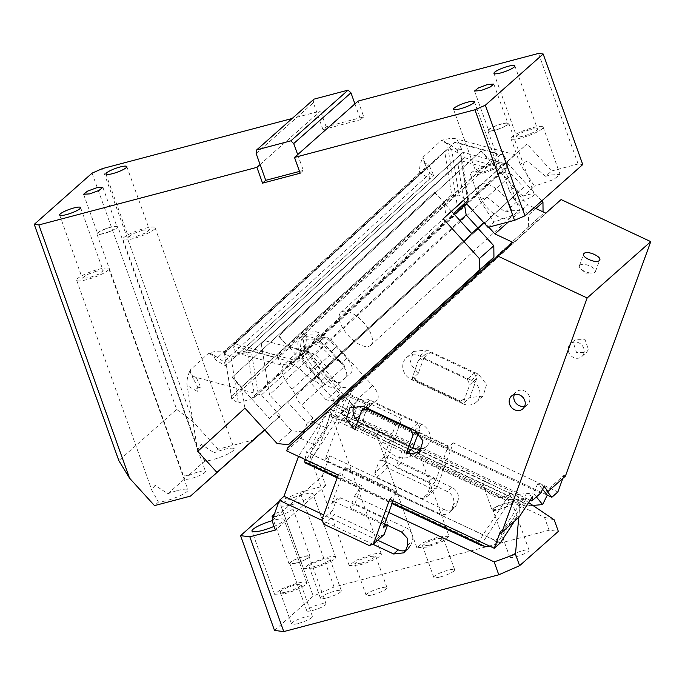 <?xml version="1.0" encoding="UTF-8"?>
<svg xmlns="http://www.w3.org/2000/svg" width="685" height="685" viewBox="0 0 685 685"><rect width="100%" height="100%" fill="white"/><g stroke="black" fill="none" stroke-linecap="round" stroke-linejoin="round"><path stroke-width="0.51" stroke-dasharray="3.42 2.57" d="M543.085 213.694L337.585 401.17L543.085 213.694L543.059 211.862M352.039 388.369L340.685 387.188L326.231 399.989L337.585 401.17M528.623 226.504L528.503 215.047L535.893 208.497M177.689 490.494A17.074 3.168 160.3 0 1 187.981 489.861A17.074 3.168 160.3 0 1 166.13 500.744A17.074 3.168 160.3 0 1 158.466 502.096L151.873 490.314L155.05 485.322L167.876 493.757A17.074 3.168 160.3 0 1 177.689 490.494M98.512 269.351A17.074 3.168 160.3 0 1 108.804 268.725A17.074 3.168 160.3 0 1 86.944 279.6A17.074 3.168 160.3 0 1 76.651 280.233A17.074 3.168 160.3 0 1 98.512 269.351M96.482 271.149L103.178 270.738L98.94 274.094L88.973 277.81L82.277 278.221L86.516 274.856L96.482 271.149M167.876 493.757L184.616 478.926A11.097 2.055 -19.7 0 0 191.278 478.455A11.097 2.055 -19.7 0 0 205.483 471.383A11.097 2.055 -19.7 0 0 198.796 471.794A11.097 2.055 -19.7 0 0 187.981 475.938L204.721 461.116A17.074 3.168 -19.7 0 0 212.384 459.755A17.074 3.168 -19.7 0 0 234.236 448.88A17.074 3.168 -19.7 0 0 223.944 449.514A17.074 3.168 -19.7 0 0 214.131 452.776L218.095 449.257L254.092 439.753M158.466 502.096L154.502 505.607M187.981 475.938C184.453 474.285 183.332 475.287 184.616 478.926L96.927 234.03A11.097 2.055 -19.7 0 0 103.615 233.619A11.097 2.055 160.3 0 0 117.82 226.555L205.483 471.383M92.073 173.134L176.661 409.39L118.839 460.62M176.661 409.39L193.136 421.78L102.476 168.587M218.095 449.257L193.136 421.78M204.721 461.116L198.128 449.334L201.304 444.342L214.131 452.776M264.77 429.983L280.285 415.804L264.556 429.743M133.198 238.62A17.074 3.168 160.3 0 1 122.906 239.253A17.074 3.168 160.3 0 1 144.766 228.37A17.074 3.168 160.3 0 1 155.058 227.737A17.074 3.168 160.3 0 1 133.198 238.62M117.82 226.555A11.097 2.055 160.3 0 0 111.133 226.966A11.097 2.055 -19.7 0 0 96.927 234.03M358.101 101.072L363.761 116.87L326.163 126.794L322.986 129.611L317.326 113.821L260.086 164.537M256.13 153.474L313.37 102.759L317.326 113.821L320.511 111.004L292.135 118.496M326.231 399.989L310.177 382.324L518.528 191.997L490.785 161.463L503.895 164.999L515.137 154.724L463.548 200.431M503.895 164.999L527.022 143.936L463.42 200.285M523.237 196.124L512.808 188.161L509.375 190.824L516.37 202.212A11.097 2.055 -19.7 0 0 520.018 201.45A11.097 2.055 -19.7 0 0 534.223 194.377A11.097 2.055 -19.7 0 0 527.536 194.788A11.097 2.055 -19.7 0 0 523.237 196.124L534.463 186.174L520.138 164.152L527.33 161.121L545.62 176.293L551.605 170.993L527.022 143.936M488.003 227.343L493.988 222.034L479.663 200.011L486.855 196.972L505.145 212.153L516.37 202.212M545.62 176.293L549.798 175.069L560.09 174.435L553.566 179.598L534.463 186.174M551.605 170.993L578.131 163.989L582.755 164.563M505.145 212.153L509.323 210.929L519.615 210.295L513.091 215.458L493.988 222.034M297.684 154.605L303.335 170.402L300.158 173.219M299.508 171.413L303.335 170.402M280.285 415.804L261.353 394.971L196.21 377.409A21.346 11.028 -24.6 0 1 190.85 373.453A21.346 11.028 -24.6 0 1 190.396 369.857A21.346 10.806 -59.8 0 0 187.116 385.467L197.751 451.321M196.21 377.409L201.082 388.035L196.552 386.819L197.289 391.392L197.289 386.143L193.461 379.139L190.396 369.857L208.377 353.409A21.346 11.028 -24.6 0 1 224.303 351.722L428.827 164.717L429.435 166.044L232.78 345.856L454.686 142.42L429.435 166.044L433.699 175.351A21.346 11.028 -24.6 0 1 429.906 173.451A21.346 10.806 -59.8 0 0 429.906 178.708L419.734 172.774A21.346 10.806 -59.8 0 1 423.013 157.165L441.003 140.716A21.346 11.028 -24.6 0 1 456.921 139.029L458.744 143.019L455.285 142.411M538.538 53.413L578.131 163.989M354.924 103.889L360.575 119.687L363.761 116.87M322.986 129.611L360.575 119.687M326.163 126.794L320.511 111.004M142.745 230.169L149.433 229.758L145.194 233.114L135.228 236.822L128.532 237.241L132.77 233.876L142.745 230.169M110.842 227.223A10.241 1.901 -19.7 0 0 97.724 233.748A10.241 1.901 -19.7 0 0 103.906 233.371A10.241 1.901 -19.7 0 0 117.015 226.838A10.241 1.901 -19.7 0 0 110.842 227.223M465.475 202.537L467.941 200.285L459.036 195.088L454.249 195.662L231.744 399.107L231.41 396.195L451.663 194.805L444.642 151.316L224.38 352.707L231.41 396.195M466.468 203.633L468.968 201.21L467.941 200.285L460.551 154.502L447.827 147.087L457.332 205.937M419.734 172.774L215.21 359.779L225.382 365.713L236.702 355.361L230.999 357.202L224.346 353.323L446.851 149.887L451.646 149.313L459.036 195.088M290.885 363.307L293.711 362.553L249.571 350.66L254.486 349.436L464.242 157.644L463.009 152.318L508.296 164.528L290.885 363.307L281.244 365.011L235.957 352.801L245.598 351.105L463.009 152.318L461.793 149.664L457.263 148.44L458 153.02A21.346 10.806 -59.8 0 0 456.527 149.116L450.054 144.715L441.003 140.716A21.346 10.806 -59.8 0 1 444.522 141.495A21.346 10.806 -59.8 0 1 447.827 147.087M464.242 157.644L504.999 168.63L507.388 167.303L508.296 164.528L504.032 155.23L458.744 143.019L461.793 149.664A21.346 11.028 -24.6 0 0 456.527 149.116L457.263 148.44M515.137 154.724L456.921 139.029M502.079 123.711A11.097 2.055 -19.7 0 0 487.874 130.775A11.097 2.055 -19.7 0 0 494.57 130.364A11.097 2.055 -19.7 0 0 508.775 123.3A11.097 2.055 -19.7 0 0 502.079 123.711M480.793 173.785A17.074 3.168 160.3 0 1 470.501 174.418A17.074 3.168 160.3 0 1 492.352 163.535A17.074 3.168 160.3 0 1 502.644 162.902A17.074 3.168 160.3 0 1 480.793 173.785M521.259 137.925A17.074 3.168 160.3 0 1 510.967 138.558A17.074 3.168 160.3 0 1 532.827 127.675A17.074 3.168 160.3 0 1 543.119 127.042A17.074 3.168 160.3 0 1 521.259 137.925M494.853 130.107A10.241 1.901 160.3 0 1 488.679 130.493A10.241 1.901 160.3 0 1 501.797 123.968A10.241 1.901 160.3 0 1 507.97 123.583A10.241 1.901 160.3 0 1 494.853 130.107M490.332 165.333A11.097 2.055 160.3 0 1 497.019 164.922A11.097 2.055 160.3 0 1 482.814 171.986A11.097 2.055 160.3 0 1 476.126 172.397A11.097 2.055 160.3 0 1 490.332 165.333M530.806 129.474A11.097 2.055 160.3 0 1 537.494 129.063A11.097 2.055 160.3 0 1 523.289 136.135A11.097 2.055 160.3 0 1 516.593 136.546A11.097 2.055 160.3 0 1 530.806 129.474M201.082 388.035A21.346 11.028 -24.6 0 1 197.289 386.143L196.552 386.819M225.382 365.713A21.346 10.806 -59.8 0 0 223.909 361.808L429.906 173.451L426.079 166.446L423.013 157.165A21.346 11.028 -24.6 0 0 423.476 160.761A21.346 11.028 -24.6 0 0 428.827 164.717M224.303 351.722L229.175 362.348A21.346 11.028 -24.6 0 0 223.909 361.808L217.436 357.407L208.377 353.409A21.346 10.806 -59.8 0 1 211.905 354.179A21.346 10.806 -59.8 0 1 215.21 359.779M434.65 192.142L443.846 202.263L241.565 387.205L232.369 377.084L434.358 192.399L443.846 202.263M446.851 149.887L444.642 151.316M451.663 194.805L454.249 195.662M230.999 357.202L238.389 402.977L231.744 399.107L224.38 352.707M313.978 99.145L313.37 102.759M481.195 150.905L278.624 336.104L287.82 346.225L490.1 161.283L490.785 161.463L481.195 150.905L278.624 336.104M480.904 151.162L490.1 161.283M235.957 352.801L232.78 345.856L278.067 358.067L277.442 355.404L234.424 343.801M229.175 362.348L433.699 175.351M281.244 365.011L278.067 358.067L500.572 154.622L497.704 154.014L277.442 355.404M500.572 154.622L504.032 155.23M454.686 142.42L497.704 154.014M238.389 402.977L250.539 399.064L453.513 213.48M468.908 201.399L467.872 201.527L461.21 160.333L461.767 156.591L460.551 154.502L243.141 353.28L236.702 355.361L429.906 178.708M243.141 353.28L247.516 352.484L254.726 397.103L250.539 399.064M232.369 377.084L434.358 192.399M249.571 350.66L245.598 351.105M254.726 397.103L258.108 393.318L467.872 201.527M258.108 393.318L251.455 352.116L247.516 352.484M254.486 349.436L295.235 360.421L294.207 362.228L507.388 167.303M302.898 431.91L291.536 430.728L277.082 443.537M340.685 387.188L308.55 351.816L261.353 394.971M541.741 200.902L506.797 162.431M291.536 430.728L275.49 413.064L477.762 228.114M310.177 382.324L512.457 197.374L528.503 215.047M316.247 376.947L288.513 346.413L308.55 351.816M518.528 191.997L512.457 197.374M244.947 408.166L241.565 387.205M275.49 413.064L269.419 418.441L232.078 377.341M451.501 211.271L443.957 202.957L446.098 216.212M269.419 418.441L471.691 233.491M278.915 335.847L287.82 346.225M314.612 439.642L322.644 421.104L327.601 412.909L330.35 411.676L326.18 429.392L318.148 447.939L313.191 456.124L310.433 457.357L314.612 439.642M359.479 564.962A17.074 3.168 -19.7 0 0 381.339 554.079A17.074 3.168 -19.7 0 0 371.047 554.713L355.712 560.424L349.187 565.596L359.479 564.962M361.509 563.164L371.475 559.457L375.714 556.1L369.027 556.511L359.051 560.219L354.813 563.575L361.509 563.164M372.82 594.76A11.097 2.055 -19.7 0 0 387.025 587.687A11.097 2.055 -19.7 0 0 380.338 588.098A11.097 2.055 -19.7 0 0 366.124 595.171A11.097 2.055 -19.7 0 0 372.82 594.76M274.505 630.431L313.242 596.113L334.066 587.019L549.087 530.224L558.344 531.38M515.951 556.777A10.241 1.901 -19.7 0 0 529.068 550.243A10.241 1.901 -19.7 0 0 522.895 550.629A10.241 1.901 -19.7 0 0 509.777 557.153A10.241 1.901 -19.7 0 0 515.951 556.777M327.122 597.834A11.097 2.055 -19.7 0 0 341.335 590.77A11.097 2.055 -19.7 0 0 334.64 591.181A11.097 2.055 -19.7 0 0 320.434 598.245A11.097 2.055 -19.7 0 0 327.122 597.834M298.215 623.453A11.097 2.055 -19.7 0 0 312.42 616.38A11.097 2.055 -19.7 0 0 305.733 616.791A11.097 2.055 -19.7 0 0 291.527 623.864A11.097 2.055 -19.7 0 0 298.215 623.453M440.481 576.89A11.097 2.055 -19.7 0 0 454.686 569.817A11.097 2.055 -19.7 0 0 447.999 570.228A11.097 2.055 -19.7 0 0 433.793 577.301A11.097 2.055 -19.7 0 0 440.481 576.89M312.959 610.386A10.241 1.901 -19.7 0 0 326.077 603.862A10.241 1.901 -19.7 0 0 319.895 604.238A10.241 1.901 -19.7 0 0 306.786 610.772A10.241 1.901 -19.7 0 0 312.959 610.386M278.906 501.694L279.309 501.334L313.242 596.113M334.066 587.019L300.124 492.241L279.309 501.334M492.01 510.051A11.097 2.055 160.3 0 1 506.215 502.987A11.097 2.055 160.3 0 1 512.902 502.576A11.097 2.055 160.3 0 1 498.697 509.64A11.097 2.055 160.3 0 1 492.01 510.051L483.43 485.836C482.163 483.43 483.499 482.249 487.437 482.291L501.369 489.45L509.203 492.498C510.471 494.904 509.135 496.086 505.196 496.051C502.036 498.141 498.252 498.166 493.851 496.111C489.099 493.697 485.622 490.272 483.43 485.836L413.963 453.239C409.442 458.625 402.926 459.429 394.406 455.653L383.9 447.879L376.844 435.823C376.553 433.879 377.889 432.689 380.851 432.269L331.069 408.911L339.726 419.605L402.6 449.103L395.93 467.427L447.305 491.53A10.412 9.29 48.5 0 1 453.222 498.046A10.412 9.29 48.5 0 1 453.299 504.811L457.922 500.709A10.412 9.29 -131.5 0 0 457.845 493.953A10.412 9.29 -131.5 0 0 451.929 487.437L400.554 463.325L404.767 451.775L544.472 517.329L549.087 530.224M300.124 492.241L325.692 485.494L322.318 476.066L329.69 455.808L325.058 459.9L339.726 419.605M453.299 504.811L451.8 508.912A10.412 9.29 48.5 0 1 449.463 512.371A10.412 9.29 48.5 0 1 439.308 513.51L443.931 509.417L329.69 455.808M443.931 509.417A10.412 9.29 -131.5 0 0 454.087 508.27A10.412 9.29 -131.5 0 0 456.424 504.811L451.8 508.912M457.922 500.709L456.424 504.811M272.013 520.634L322.318 476.066M325.692 485.494L275.387 530.062M388.815 512.466L354.462 496.342L350.258 507.893L384.61 524.016M372.888 544.25L322.113 520.42M528.623 502.559L524.034 499.459L520.035 503.013L518.742 517.44M544.472 517.329L554.208 519.829M380.851 432.269L405.974 445.413C414.348 449.317 418.347 450.739 417.97 449.685C418.252 451.629 416.917 452.819 413.963 453.239M449 536.209L438.708 536.843L423.373 542.554L416.857 547.726L427.149 547.092L442.484 541.381L449 536.209L417.97 449.685L487.437 482.291M524.034 499.459L509.203 492.498L512.902 502.576M404.767 451.775L402.6 449.103M439.308 513.51L325.058 459.9M400.554 463.325L395.93 467.427M429.17 545.294L439.136 541.587L443.375 538.222L436.688 538.633L426.721 542.349L422.482 545.705L429.17 545.294M520.035 503.013L505.196 496.051M505.924 503.244L512.097 502.858L508.193 505.958L498.988 509.383L492.815 509.768L496.719 506.669L505.924 503.244M376.844 435.823L327.062 412.464L298.677 455.97L361.552 485.477L354.881 503.8L406.256 527.904A10.412 9.29 48.5 0 1 412.173 534.42A10.412 9.29 48.5 0 1 412.242 541.184L410.752 545.286A10.412 9.29 48.5 0 1 408.414 548.745A10.412 9.29 48.5 0 1 405.708 550.346M354.462 496.342L361.552 485.477M377.709 540.242L323.688 514.897M298.514 456.424L298.677 455.97M354.881 503.8L350.258 507.893M331.069 408.911L327.062 412.464M315.811 566.247A11.097 2.055 -19.7 0 0 330.024 559.174A11.097 2.055 -19.7 0 0 323.329 559.585A11.097 2.055 -19.7 0 0 309.123 566.658A11.097 2.055 -19.7 0 0 315.811 566.247M291.168 504.854A17.074 3.168 -19.7 0 0 313.028 493.979A17.074 3.168 -19.7 0 0 302.736 494.613A17.074 3.168 -19.7 0 0 280.876 505.487A17.074 3.168 -19.7 0 0 291.168 504.854M313.79 568.036A17.074 3.168 -19.7 0 0 335.65 557.162A17.074 3.168 -19.7 0 0 325.358 557.796L310.014 563.507L303.498 568.67L313.79 568.036M286.904 591.857A11.097 2.055 -19.7 0 0 301.109 584.784A11.097 2.055 -19.7 0 0 294.422 585.204A11.097 2.055 -19.7 0 0 280.216 592.268A11.097 2.055 -19.7 0 0 286.904 591.857M274.068 526.38A17.074 3.168 -19.7 0 0 284.112 519.59A17.074 3.168 -19.7 0 0 273.82 520.223A17.074 3.168 -19.7 0 0 272.039 520.72M284.883 593.655A17.074 3.168 -19.7 0 0 306.734 582.772A17.074 3.168 -19.7 0 0 296.442 583.406L281.107 589.117L274.591 594.289L284.883 593.655M273.426 516.755L278.735 515.874L288.71 512.157L292.94 508.801L286.253 509.212L274.462 513.904M295.706 563.258L289.01 563.669L293.248 560.313L303.224 556.597A11.097 2.055 160.3 0 1 309.911 556.186A11.097 2.055 160.3 0 1 295.706 563.258M295.997 563.001A10.241 1.901 160.3 0 1 289.815 563.378A10.241 1.901 160.3 0 1 302.933 556.854A10.241 1.901 160.3 0 1 309.106 556.477A10.241 1.901 160.3 0 1 295.997 563.001M370.713 345.291A22.194 10.044 47.6 0 0 370.765 345.24A22.194 10.044 47.6 0 0 363.255 322.147A22.194 10.044 47.6 0 0 340.865 312.428A22.194 10.044 47.6 0 0 340.813 312.48A22.194 10.044 47.6 0 0 348.331 335.582A22.194 10.044 47.6 0 0 370.713 345.291M484.252 222.205L483.747 222.659L484.252 222.205L488.739 227.146M508.416 221.949L527.852 204.729L517.209 193.007L320.546 372.82L326.908 367.186L315.186 354.282L511.841 174.469L523.571 187.373L517.209 193.007M459.978 220.596L269.505 394.748L261.233 343.553L461.202 160.812L511.841 174.469M461.202 160.812L457.897 163.741L464.61 205.329M510.06 217.881A22.194 10.044 -132.4 0 1 487.677 208.171A22.194 10.044 -132.4 0 1 480.159 185.07A22.194 10.044 -132.4 0 1 480.211 185.027A22.194 10.044 -132.4 0 1 502.602 194.737A22.194 10.044 -132.4 0 1 510.111 217.839A22.194 10.044 -132.4 0 1 510.06 217.881M261.233 343.553L457.897 163.741M315.186 354.282L264.538 340.625M523.571 187.373L326.908 367.186M534.112 207.666L527.852 204.729M532.887 505.436L529.882 505.701L350.36 421.455L357.87 406.205L349.804 413.415L336.164 407.01L350.266 394.517L351.448 391.272L336.13 404.844L545.791 213.146M336.13 404.844L339.991 394.217L333.92 399.603L332.756 402.806L336.164 407.01M320.546 372.82L339.991 394.217M286.664 450.867L300.766 438.374L311.94 421.249L313.105 418.038L307.034 423.424L287.589 402.018L477.779 228.131M307.034 423.424L304.474 430.471M303.404 433.391L512.834 242.344M287.589 402.018L472.256 232.994M281.235 407.652L269.505 394.748M335.659 359.796A8.537 3.862 -132.4 0 1 329.571 355.309A22.194 10.044 47.6 0 0 306.032 344.281A22.194 10.044 47.6 0 0 305.972 344.332L283.556 364.831C279.78 370.277 282.631 378.377 292.11 389.14L295.963 395.605L318.439 375.055A13.657 6.182 47.6 0 0 320.041 379.242A13.657 6.182 47.6 0 0 323.911 384.645L310.545 369.934A30.731 13.905 -132.4 0 1 300.218 338.03A30.731 13.905 -132.4 0 1 300.287 337.962A30.731 13.905 -132.4 0 1 331.36 351.491L344.726 366.201A13.657 6.182 47.6 0 0 339.7 361.826A13.657 6.182 47.6 0 0 335.659 359.796L313.182 380.346A13.657 6.182 47.6 0 1 322.25 386.751L333.92 399.603M313.182 380.346L307.094 375.859L329.571 355.309M283.556 364.831C289.438 361.714 297.29 365.388 307.094 375.859M295.963 395.605A13.657 6.182 47.6 0 0 301.434 405.195L323.911 384.645M313.105 418.038L301.434 405.195M351.448 391.272L561.109 199.566M565.425 476.084L563.909 475.364L546.579 490.725M562.805 478.395L563.909 475.364M436.996 487.711L432.894 489.218L422.2 498.697L426.301 497.19L436.996 487.711L453.316 442.87L557.881 491.941M387.436 467.889L385.475 463.539L374.772 473.01L376.741 477.368L387.436 467.889L432.894 489.218M350.266 394.517L401.787 418.698L385.475 463.539M474.268 373.111L476.726 378.548L469.79 397.6L483.113 396.101L486.598 384.465L478.327 374.156L426.798 349.975L413.475 351.474L409.998 363.11L418.27 373.419L425.205 354.368L430.326 352.484L474.268 373.111L467.333 379.259L423.381 358.632L430.326 352.484M573.234 342.5L575.152 339.666L585.101 339.709L588.389 349.615L586.471 352.45L576.522 352.407L573.234 342.5M303.172 434.042L287.846 447.622M579.827 265.172A8.537 3.476 20 0 0 579.382 265.806A8.537 3.476 20 0 0 581.145 269.196A8.537 3.476 20 0 0 591.9 273.109A8.537 3.476 20 0 0 594.982 272.287A8.537 3.476 20 0 0 595.428 271.645A8.537 3.476 20 0 0 589.46 265.797A8.537 3.476 20 0 0 579.827 265.172M300.218 338.03L305.835 332.893A30.731 13.905 47.6 0 1 305.904 332.833A30.731 13.905 -132.4 0 1 336.977 346.353L372.571 385.535A13.657 6.182 -132.4 0 1 377.161 399.706A13.657 6.182 -132.4 0 1 377.127 399.74L365.567 409.981A13.657 6.182 -132.4 0 1 351.756 403.97L335.787 418.569L329.887 415.804L325.58 427.645L311.94 421.249M351.756 403.97L316.162 364.797A30.731 13.905 47.6 0 1 305.835 332.893M318.439 375.055A8.537 3.862 47.6 0 0 314.578 368.59A22.194 10.044 47.6 0 1 305.972 344.332M349.804 413.415L346.396 409.202L332.756 402.806M346.396 409.202L350.703 397.36L356.602 400.126L372.571 385.535M401.787 418.698L396.007 423.818L396.752 421.772L395.759 423.981L357.87 406.205M357.895 406.239L396.007 423.818L383.686 457.666A3.416 3.048 -131.5 0 1 384.456 456.535L379.541 460.885L383.686 457.666M374.772 473.01L378.771 462.024M376.741 477.368L422.2 498.697M453.316 442.87L447.305 448.196L547.289 495.109M384.456 456.535A3.416 3.048 -131.5 0 1 387.787 456.159L433.245 477.496A3.416 3.048 48.5 0 1 435.215 481.846L448.281 445.944L396.752 421.772M426.301 497.19L430.3 486.204L428.33 481.846L433.245 477.496M462.854 403.748L411.334 379.567A13.657 12.184 48.5 0 1 406.539 357.621A13.657 12.184 48.5 0 1 419.862 356.123L471.383 380.303A13.657 12.184 48.5 0 1 476.178 402.249A13.657 12.184 48.5 0 1 462.854 403.748L463.428 403.234L411.908 379.053L418.261 360.515L423.381 358.632M418.261 360.515L425.205 354.368M411.334 379.567L418.27 373.419M476.726 378.548L469.79 384.696L464.456 399.346L463.428 403.234L469.79 397.6M467.333 379.259L469.79 384.696M583.757 353.708A8.537 7.612 48.5 0 1 581.848 356.542A8.537 7.612 48.5 0 1 571.889 356.5A8.537 7.612 48.5 0 1 568.61 346.601A8.537 7.612 48.5 0 1 570.519 343.767A8.537 7.612 48.5 0 1 580.478 343.81A8.537 7.612 48.5 0 1 583.757 353.708M338.193 475.047L344.195 469.722L306.315 451.946L314.406 444.771L325.58 427.645M300.766 438.374L314.406 444.771M383.172 527.947A3.416 3.048 -131.5 0 0 381.211 523.597L335.753 502.268A3.416 3.048 -131.5 0 0 331.651 503.775L345.291 467.358L396.82 491.539L395.493 494.099L396.82 491.539M323.834 524.239L334.528 514.76L332.567 510.411L336.566 499.416A3.416 3.048 -131.5 0 1 337.328 498.286L332.422 502.636M332.567 510.411L321.873 519.889M384.088 534.583L379.995 536.098L334.528 514.76M379.995 536.098L369.301 545.568M389.714 499.219L395.493 494.099L393.062 500.795M387.453 525.352L388.087 523.597L386.571 524.941M500.29 542.965L395.724 493.902M500.307 531.714L517.637 516.362L514.469 521.225M519.153 517.072L517.637 516.362M422.302 448.606A13.657 12.184 -131.5 0 0 426.455 446.303A13.657 12.184 -131.5 0 0 421.66 424.358L370.14 400.177A13.657 12.184 -131.5 0 0 356.817 401.675A13.657 12.184 -131.5 0 0 354.025 405.52M357.827 421.078A13.657 12.184 -131.5 0 0 361.603 423.621L354.667 429.769M418.501 433.048L420.059 428.75L416.771 431.67M420.059 428.75L417.61 423.313L411.3 428.896M367.357 408.277L373.659 402.686L417.61 423.313M373.659 402.686L368.539 404.57L365.396 407.352M412.55 448.315L361.029 424.135L368.539 404.57M524.693 406.196A8.537 7.612 -131.5 0 0 527.493 404.698A8.537 7.612 -131.5 0 0 529.411 401.864A8.537 7.612 -131.5 0 0 526.123 391.957A8.537 7.612 -131.5 0 0 516.173 391.914A8.537 7.612 -131.5 0 0 514.349 394.517M542.571 489.261L537.93 483.533L543.993 486.376M547.298 495.092L447.305 448.196M537.93 483.533L534.608 490.28L540.671 493.123M377.127 399.74L356.217 418.569L530.173 500.187M365.071 410.726L534.608 490.28L533.255 493.029L536.398 496.908M525.446 499.947L526.525 493.645L495.829 540.696L494.75 546.998L525.446 499.947L514.889 499.125L335.367 414.887L336.523 420.684L308.892 463.034L478.104 542.434L480.861 545.286L510.779 499.425L514.889 499.125M532.587 496.488L526.525 493.645M344.195 469.722L495.829 540.696M329.887 415.804L337.097 404.758L335.367 414.887L304.671 461.938M305.09 459.515L306.4 451.809L344.29 469.585L345.291 467.358M339.7 361.826L330.786 352.004L319.707 342.431A1.704 0.771 -132.4 0 0 318.636 342.243L323.757 337.542A1.704 0.771 -132.4 0 1 322.027 336.789L319.159 333.989L306.983 334.152L305.638 345.959L308.156 349.085A1.704 0.771 -132.4 0 1 308.729 350.857L308.301 352.373L316.744 364.283L327.079 375.654L321.453 380.791A13.657 6.182 47.6 0 0 333.056 387.599A13.657 6.182 47.6 0 0 335.265 386.811L345.677 377.589A13.657 6.182 47.6 0 0 345.711 377.555A13.657 6.182 47.6 0 0 346.036 377.195A13.657 6.182 47.6 0 0 341.113 363.375L339.7 361.826M308.301 352.373L302.684 357.51L311.127 369.421L321.453 380.791M302.684 357.51A1.704 0.771 -132.4 0 1 302.607 356.44L303.113 355.994L302.539 354.222L300.672 352.176A1.704 0.771 -132.4 0 1 300.021 351.097L301.366 339.289L313.542 339.126A1.704 0.771 -132.4 0 1 314.552 339.88L316.41 341.926L318.14 342.68M345.711 377.555L340.882 381.673A13.657 6.182 -132.4 0 1 327.079 375.654M345.677 377.589L351.294 372.452C353.563 369.361 352.039 364.625 346.738 358.238L336.403 346.867L325.324 337.294L323.757 337.542M335.787 418.569C344.016 421.643 351.585 420.907 358.512 416.343L359.693 415.358L337.097 404.758M350.472 424.7L341.644 413.8L340.993 409.895L520.523 494.142L516.147 494.673L525.275 505.941L521.139 505.008L351.182 425.257L350.472 424.7L350.36 421.455L340.993 409.895L348.502 394.646L350.703 397.36M371.082 405.272L348.502 394.646M370.927 405.349C369.095 405.4 364.317 403.662 356.602 400.126M395.784 424.015L447.142 447.99L395.622 423.818M387.787 456.159L382.872 460.517L428.33 481.846M382.872 460.517L379.541 460.885M448.281 445.944L447.142 447.99M464.456 399.346L459.335 401.23L415.384 380.612L412.927 375.175M465.029 398.833L459.335 401.23M415.384 380.612L415.966 380.098L459.909 400.725M415.966 380.098L413.509 374.661M344.718 467.872L396.238 492.053M381.211 523.597L386.126 519.247L340.668 497.909A3.416 3.048 -131.5 0 0 337.328 498.286M386.126 519.247L388.087 523.597M412.798 447.639L361.603 423.621M363.204 419.229L365.662 424.666L409.604 445.293L414.733 443.401M362.63 419.742L365.079 425.179L365.662 424.666M409.604 445.293L409.031 445.798L365.079 425.179M409.031 445.798L414.151 443.914M356.217 418.569L359.693 415.358M520.523 494.142L533.255 493.029M490.888 546.698L494.75 546.998M305.322 462.94L308.892 463.034M341.644 413.8L342.997 414.947L512.209 494.347L516.147 494.673M351.182 425.257L342.997 414.947M447.699 446.457L396.178 422.285M344.735 468.891L396.264 493.072M525.275 505.941L529.882 505.701M510.779 499.425L505.735 500.084L336.523 420.684M581.145 269.196L585.803 273.135L591.9 273.109M197.289 391.392L187.116 385.467M251.455 352.116L461.21 160.333M295.235 360.421L504.999 168.63M451.929 487.437L447.305 491.53M401.624 532.005L406.256 527.904M407.618 545.277L412.242 541.184M410.752 545.286L406.128 549.379M310.545 369.934L316.162 364.797M292.11 389.14L314.578 368.59M322.25 386.751L344.726 366.201M331.36 351.491L336.977 346.353M435.215 481.846L430.3 486.204M419.862 356.123L426.798 349.975M471.383 380.303L478.327 374.156M331.651 503.775L336.566 499.416M370.14 400.177L363.196 406.325M421.66 424.358L414.725 430.505M365.567 409.981L359.514 415.512M340.668 497.909L335.753 502.268M337.38 477.282L392.248 503.03M346.738 358.238L341.113 363.375M336.403 346.867L330.786 352.004M316.744 364.283L311.127 369.421M308.224 351.302L302.607 356.44L308.224 351.302M302.539 354.222L308.156 349.085M306.298 347.038L300.672 352.176M305.638 345.959L300.021 351.097M319.159 333.989L313.542 339.126M320.169 334.742L314.552 339.88M322.027 336.789L316.41 341.926M324.253 337.106L318.636 342.243M325.324 337.294L319.707 342.431M340.882 381.673L335.265 386.811M512.209 494.347L520.634 504.751L351.422 425.351M505.735 500.084L478.104 542.434M108.804 268.725L187.981 489.861M76.651 280.233L151.873 490.314M80.556 207.555L103.178 270.738M59.655 215.039L82.277 278.221M122.906 239.253L198.128 449.334M155.058 227.737L234.236 448.88M83.587 194.257L97.724 233.748M102.878 187.347L117.015 226.838M126.811 166.575L149.433 229.758M105.91 174.05L128.532 237.241M509.375 190.824L487.874 130.775M470.501 174.418L479.663 200.011M510.967 138.558L520.138 164.152M534.223 194.377L508.775 123.3M543.119 127.042L560.09 174.435M502.644 162.902L519.615 210.295M474.542 91.002L488.679 130.493M493.834 84.092L507.97 123.583M474.397 101.74L497.019 164.922M453.504 109.215L476.126 172.397M514.872 65.88L537.494 129.063M493.971 73.364L516.593 136.546M193.461 379.139L190.85 373.453M217.436 357.407L211.905 354.179M450.054 144.715L444.522 141.495M426.079 166.446L423.476 160.761M468.968 201.21L461.767 156.591M255.788 396.255L454.506 214.568M381.339 554.079L330.35 411.676M387.025 587.687L375.714 556.1M454.087 508.27L449.463 512.371M529.068 550.243L512.097 502.858M509.777 557.153L492.815 509.768M416.857 547.726L377.341 437.355M403.79 552.838L408.414 548.745M341.335 590.77L330.024 559.174M320.434 598.245L309.123 566.658M335.65 557.162L313.028 493.979M303.498 568.67L280.876 505.487M312.42 616.38L301.109 584.784M291.527 623.864L280.216 592.268M306.734 582.772L284.112 519.59M274.591 594.289L251.969 531.106M272.048 516.284L289.01 563.669M292.94 508.801L309.911 556.186M306.786 610.772L289.815 563.378M433.793 577.301L422.482 545.705M454.686 569.817L443.375 538.222M366.124 595.171L354.813 563.575M326.077 603.862L309.106 556.477M349.187 565.596L310.433 457.357M370.765 345.24L510.111 217.839M340.813 312.48L480.159 185.07M579.382 265.806L583.646 254.084M595.428 271.645L599.692 259.923M406.539 357.621L413.475 351.474M476.178 402.249L483.113 396.101M581.848 356.542L586.471 352.45M570.519 343.767L575.152 339.666M356.817 401.675L349.872 407.823M426.455 446.303L419.511 452.451M516.173 391.914L511.549 396.016M527.493 404.698L522.869 408.799M377.161 399.706L371.073 405.28M306.983 334.152L301.366 339.289M337.157 477.873L392.025 503.621"/><path stroke-width="1.03" d="M535.893 208.497L542.957 202.238L543.059 211.862M129.534 478.13L118.839 460.62L34.25 224.363L38.874 224.937L129.534 478.13L154.502 505.607L190.49 496.103L264.77 429.983M73.86 207.966A11.097 2.055 160.3 0 1 80.556 207.555A11.097 2.055 160.3 0 1 66.351 214.628A11.097 2.055 160.3 0 1 59.655 215.039A11.097 2.055 160.3 0 1 73.86 207.966M190.49 496.103L264.556 429.743M292.135 118.496L102.476 168.587L92.073 173.134L34.25 224.363M299.508 171.413L265.746 180.326L260.086 164.537L256.909 167.354L38.874 224.937M89.761 193.881L98.965 190.456L102.878 187.347L96.705 187.733L87.5 191.158L83.587 194.257L89.761 193.881M112.605 173.639A11.097 2.055 160.3 0 1 105.91 174.05A11.097 2.055 160.3 0 1 120.115 166.986A11.097 2.055 160.3 0 1 126.811 166.575A11.097 2.055 160.3 0 1 112.605 173.639M216.683 472.153L197.751 451.321L244.947 408.166L277.082 443.537L288.445 444.719L493.936 257.235L479.483 270.044L479.363 258.587L443.195 218.78L463.42 200.285L488.003 227.343L514.529 220.339L474.936 109.763L485.348 105.216L524.941 215.792L582.755 164.563L543.171 53.995L538.538 53.413L358.101 101.072L294.499 157.422L474.936 109.763M443.195 218.78L463.548 200.431M524.941 215.792L514.529 220.339M485.348 105.216L543.171 53.995M480.716 90.626L489.921 87.192L493.834 84.092L487.651 84.478L478.455 87.903L474.542 91.002L480.716 90.626M460.192 108.804A11.097 2.055 160.3 0 1 453.504 109.215A11.097 2.055 160.3 0 1 467.709 102.151A11.097 2.055 160.3 0 1 474.397 101.74A11.097 2.055 160.3 0 1 460.192 108.804M500.666 72.953A11.097 2.055 160.3 0 1 493.971 73.364A11.097 2.055 160.3 0 1 508.184 66.291A11.097 2.055 160.3 0 1 514.872 65.88A11.097 2.055 160.3 0 1 500.666 72.953M265.746 180.326L262.56 183.143L300.158 173.219L294.499 157.422M262.56 183.143L256.909 167.354M256.738 149.861L313.978 99.145L348.091 90.129L290.851 140.845L256.738 149.861L256.13 153.474L260.086 164.537M348.091 90.129L350.96 92.835L354.924 103.889M350.96 92.835L293.719 143.55L297.684 154.605M290.851 140.845L293.719 143.55M288.445 444.719L479.483 270.044M479.363 258.587L493.817 245.778L493.936 257.235M542.957 202.238L541.741 200.902M493.817 245.778L477.762 228.114L471.691 233.491L451.501 211.271M283.761 631.587L274.505 630.431L240.572 535.661L249.828 536.809L283.761 631.587L498.783 574.792L519.598 565.699L558.344 531.38L554.208 519.829L528.623 502.559M240.572 535.661L278.906 501.694M249.828 536.809L275.387 530.062L272.013 520.634L279.386 500.375L284.01 496.274L298.514 456.424M384.61 524.016L401.624 532.005L407.549 538.521L407.618 545.277L406.128 549.379L403.79 552.838L393.627 553.985L372.888 544.25M322.113 520.42L279.386 500.375M388.815 512.466L494.168 561.897L498.783 574.792M519.598 565.699L515.471 554.156L494.168 561.897M518.742 517.44L515.471 554.156M405.708 550.346A10.412 9.29 48.5 0 1 398.25 549.884L377.709 540.242M323.688 514.897L284.01 496.274M272.039 520.72A17.074 3.168 -19.7 0 0 251.969 531.106A17.074 3.168 -19.7 0 0 262.261 530.473A17.074 3.168 -19.7 0 0 274.068 526.38M274.462 513.904L272.048 516.284L273.426 516.755M464.61 205.329L466.168 214.936L477.89 227.84L483.747 222.659L477.779 228.131M488.739 227.146L494.895 233.927L508.416 221.949M466.168 214.936L459.978 220.596M494.895 233.927L512.834 242.344L287.846 447.622L286.664 450.867L338.193 475.047L321.873 519.889L323.834 524.239L369.301 545.568L373.393 544.061L389.714 499.219L494.279 548.291L500.307 531.714L501.822 532.433L587.148 297.984L650.75 241.634L561.109 199.566L545.791 213.146L534.112 207.666M587.148 297.984L497.507 255.916M584.091 253.45C579.895 256.533 595.984 264.085 599.247 260.565C603.451 257.474 587.353 249.931 584.091 253.45L583.646 254.084M599.247 260.565L599.692 259.923M304.474 430.471L303.404 433.391M472.256 232.994L477.89 227.84M547.289 495.109L551.87 497.259L557.881 491.941L562.805 478.395M530.173 500.187L531.825 500.966L540.671 493.123L543.993 486.376L548.094 491.436L565.425 476.084L650.75 241.634M354.667 429.769L346.396 419.46L349.872 407.823L363.196 406.325L414.725 430.505L422.996 440.815L419.511 452.451L406.188 453.949L413.123 434.898L410.666 429.461L366.723 408.834L361.603 410.717L354.667 429.769M524.787 405.965A8.537 7.612 -131.5 0 0 521.499 396.058A8.537 7.612 -131.5 0 0 511.549 396.016A8.537 7.612 -131.5 0 0 509.631 398.85A8.537 7.612 -131.5 0 0 512.919 408.757A8.537 7.612 -131.5 0 0 522.869 408.799A8.537 7.612 -131.5 0 0 524.787 405.965M501.822 532.433L519.153 517.072L532.587 496.488L531.825 500.966M548.094 491.436L546.579 490.725L551.87 497.259M373.393 544.061L384.088 534.583L387.453 525.352M386.571 524.941L383.172 527.947L393.062 500.795M514.469 521.225L500.29 542.965L494.279 548.291M354.025 405.52A13.657 12.184 -131.5 0 0 357.827 421.078M422.302 448.606A13.657 12.184 -131.5 0 1 413.132 447.802L406.188 453.949M416.771 431.67L413.123 434.898M412.55 448.315L418.501 433.048M410.666 429.461L411.3 428.896M367.357 408.277L366.723 408.834M361.603 410.717L365.396 407.352M514.349 394.517A8.537 7.612 -131.5 0 0 514.255 394.748A8.537 7.612 -131.5 0 0 516.225 403.456A8.537 7.612 -131.5 0 0 524.693 406.196M536.398 496.908L542.623 504.588L547.298 495.092L542.571 489.261M337.157 477.873L305.322 462.94L304.671 461.938L305.09 459.515M542.623 504.588L532.887 505.436M392.248 503.03L484.201 546.176L490.888 546.698M484.201 546.176L481.238 545.483L392.025 503.621M453.513 213.48L465.475 202.537M393.627 553.985L398.25 549.884M304.671 461.938L337.38 477.282M454.506 214.568L466.468 203.633"/></g></svg>
